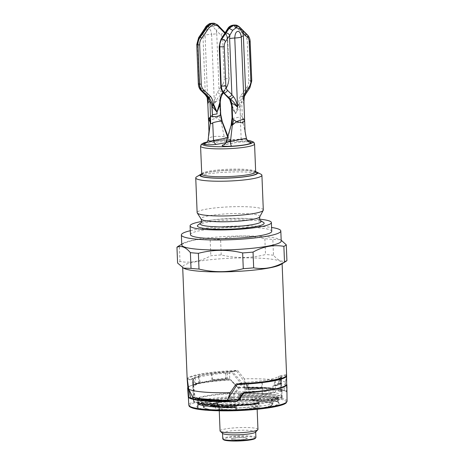 <?xml version="1.0" encoding="UTF-8"?>
<svg xmlns="http://www.w3.org/2000/svg" width="464" height="464" viewBox="0 0 464 464"><rect width="100%" height="100%" fill="white"/><g stroke="black" fill="none" stroke-linecap="round" stroke-linejoin="round"><path stroke-width="0.35" stroke-dasharray="2.32 1.74" d="M225.939 142.784L231.907 141.468C234.453 140.331 231.635 139.896 223.451 140.163L207.095 142.233M248.803 141.711L238.566 142.042L224.39 144.594M207.93 140.801L208.191 139.716C209.096 136.683 214.432 135.691 224.193 136.741C224.193 139.067 223.95 140.203 223.451 140.163L212.628 141.253L206.631 142.663M231.907 141.468C229.912 141.195 228.572 139.96 227.894 137.767L228.543 137.791C229.796 139.722 230.643 140.563 231.084 140.314L223.578 140.198M227.424 137.866L224.193 136.741L221.038 121.203L216.636 117.792L220.238 114.852C220.707 113.877 220.818 113.918 220.574 114.973M227.65 137.1L227.894 137.767M208.626 119.283C208.568 120.617 211.236 120.118 216.636 117.792L210.807 116.667L208.411 118.43M221.786 121.081C222.471 121.777 222.418 121.893 221.647 121.423L220.238 114.852L219.64 99.888L220.707 94.795C218.608 96.866 216.497 99.76 214.38 103.46C216.334 101.048 218.086 99.859 219.64 99.888L220.232 102.103M217.541 92.359L219.002 89.784A3.161 1.479 34 0 0 222.79 92.121L220.707 94.795L217.541 92.359C215.801 95.12 214.745 98.82 214.38 103.46L211.601 34.249A7.9 1.067 -2.3 0 0 216.746 33.71L216.294 30.496L213.051 26.692L210.018 25.561L208.73 25.804L205.888 28.026L203.168 32.938A3.161 1.479 34 0 1 202.861 31.372M220.98 94.813L221.647 94.929A419.027 238.345 -34.6 0 0 227.076 86.333C228.387 84.141 229.001 81.6 228.914 78.706L228.723 78.689A3.161 0.429 -2.3 0 0 224.263 78.886L222.685 39.62A6.322 4.275 94.9 0 0 220.963 35.113L216.294 30.496A3.161 2.024 134.7 0 1 219.895 28.043L216.398 24.691L213.341 23.206M224.796 33.193L225.394 33.82C226.647 35.223 227.343 37.172 227.476 39.666L229.054 78.926L227.47 85.544L223.091 92.475M220.261 101.72L221.647 94.929A1.264 0.615 -147.1 0 0 222.117 94.755M221.647 121.423L221.038 121.203L219.136 115.936M208.632 136.225L208.191 139.716M198.337 83.88A3.161 0.429 -2.3 0 1 199.178 83.555L197.6 44.289A6.322 4.275 94.9 0 1 198.94 39.208L203.168 32.938L202.977 36.267L205.227 92.342L206.497 94.412C207.454 97.376 207.907 100.798 207.855 104.673L207.855 104.603M206.497 94.412L206.758 96.402M199.178 83.555A6.322 4.275 94.9 0 0 200.9 88.061L205.227 92.342A3.161 2.024 -45.3 0 0 205.303 94.772M202.977 36.267A7.9 1.067 -2.3 0 0 205.076 35.461A7.111 0.963 177.7 0 1 206.967 34.742A7.111 0.963 177.7 0 1 211.601 34.249C211.068 30.427 209.972 28.646 208.307 28.919C206.492 29.29 205.413 31.471 205.076 35.461L207.849 104.557M211.683 23.281A3.161 2.227 -100.1 0 0 210.018 25.561M213.051 26.692L216.398 24.691L217.274 24.766L214.304 23.287M222.79 92.121L226.716 86.304A9.477 6.415 94.9 0 0 228.723 78.689L227.337 39.44C227.192 36.557 226.386 34.307 224.918 32.689A1.264 0.858 136.7 0 1 225.324 32.886A1.264 0.858 136.7 0 1 225.394 33.82M208.73 25.804A3.161 2.343 79 0 1 210.459 23.513M223.95 144.838L226.177 142.135M246.459 138.661C246.117 139.113 244.354 139.194 241.17 138.91C240.822 141.033 239.958 142.077 238.566 142.042L224.042 144.826M240.259 116.713L241.17 138.91C235.463 139.571 230.672 140.464 226.797 141.584L231.542 124.387L232.313 118.192C234.198 118.326 236.849 117.833 240.259 116.713L240.601 122.699C236.82 122.624 233.798 123.18 231.542 124.387L231.147 125.118M244.644 120.855L244.464 120.188L243.095 123.099L245.531 134.363M244.627 119.758L244.464 120.188L242.254 116.742C241.727 115.669 241.094 115.646 240.364 116.679L239.958 106.558L235.538 113.686L231.855 108.06L231.472 104.707M240.288 114.828L240.155 105.502C240.538 103.397 241.036 102.155 241.651 101.784C243.206 102.138 244.012 103.553 244.076 106.018C243.397 102.097 243.124 99.006 243.258 96.732L241.651 101.784L242.718 123.238L240.601 122.699M244.638 95.944L243.258 96.732L244.806 94.018A3.161 1.479 34 0 0 245.955 93.635M233.148 25.166A1.264 0.911 -100.5 0 0 232.626 26.274A247.55 33.518 177.7 0 0 231.443 26.494L227.969 29.07L221.044 39.921L219.455 46.539L221.032 85.805C221.171 88.282 221.867 90.231 223.12 91.646L229.175 97.916C230.463 99.464 231.408 101.9 232.006 105.235L235.538 113.686L238.409 104.04C238.728 100.624 239.511 97.863 240.764 95.758L246.918 87.22A1.264 0.545 -143.8 0 0 248.373 88.166A418.905 238.276 -34.6 0 0 242.249 96.703L242.991 96.703M251.749 80.852A3.161 0.429 -2.3 0 0 250.74 80.579A9.477 6.415 -85.1 0 1 248.727 88.195L248.373 88.166C249.893 85.997 250.618 83.462 250.548 80.568L248.837 80.632C248.884 83.131 248.246 85.324 246.918 87.22M239.592 27.022L238.653 26.605L241.906 29.934A3.161 2.024 134.7 0 1 242.846 30.346M248.837 80.632L247.26 41.366C247.109 38.883 246.303 36.929 244.841 35.496L236.356 27.509L232.626 26.274M247.515 34.962A3.161 2.024 -45.3 0 0 246.575 34.556L246.216 34.522A419.143 151.455 -154.2 0 1 237.777 26.529L234.697 25.039M236.356 27.509A1.264 0.795 -46 0 1 237.777 26.529L238.653 26.605L235.671 25.126M231.582 105.525L232.261 118.181C231.936 117.346 232.052 117.462 232.603 118.54M232.313 118.192L231.542 124.387M240.764 95.758A1.264 0.568 -144.9 0 0 242.249 96.703L239.076 104.238L240.155 105.502L239.958 106.558L238.177 104.91M238.409 104.04L239.076 104.238L235.538 113.686L232.064 106.384L232.186 116.336M243.252 118.013L243.095 123.099L242.718 123.238M232.006 105.235L231.739 105.601L232.064 106.384L232.29 106.001M244.841 35.496A1.264 0.766 132.9 0 1 246.216 34.522C247.892 36.157 248.808 38.419 248.971 41.302L250.74 80.579L248.971 41.302L247.26 41.366M201.683 173.855A28.907 3.915 177.7 0 1 248.35 170.514A28.907 3.915 177.7 0 1 255.67 171.686M196.637 176.796A33.112 4.483 177.7 0 1 251.297 172.382A33.112 4.483 177.7 0 1 260.93 174.209M263.308 209.977A33.112 4.483 -2.3 0 0 252.694 207.124A33.112 4.483 -2.3 0 0 216.891 207.727A33.112 4.483 -2.3 0 0 197.136 212.634M197.983 225.017A33.414 4.524 177.7 0 1 220.371 220.69A33.414 4.524 177.7 0 1 253.431 220.371A33.414 4.524 177.7 0 1 263.459 222.384M201.585 221.519A40.681 5.51 177.7 0 1 258.349 219.072A40.681 5.51 177.7 0 1 259.585 219.188M271.742 231.333A40.681 5.51 -2.3 0 0 258.697 227.83A40.681 5.51 -2.3 0 0 214.71 228.566A40.681 5.51 -2.3 0 0 190.443 234.598M190.292 230.724A49.764 6.74 177.7 0 1 264.863 226.687A49.764 6.74 177.7 0 1 271.585 227.459M281.219 240.978A49.764 6.74 -2.3 0 0 279.74 239.441A49.764 6.74 -2.3 0 0 265.269 236.698A49.764 6.74 -2.3 0 0 183.118 243.322A49.764 6.74 -2.3 0 0 181.772 244.975M178.019 246.43A55.135 7.465 177.7 0 1 179.359 245.74C189.486 240.114 199.764 238.2 210.192 240.01A55.135 7.465 177.7 0 1 220.586 239.163C235.196 235.318 249.951 235.19 264.857 238.78A55.135 7.465 177.7 0 1 269.033 239.088A55.135 7.465 177.7 0 1 272.844 239.465L280.291 239.72L281.19 240.224M286.92 260.571C282.588 262.508 278.11 260.722 273.476 255.223L272.844 239.465M264.857 238.78L265.489 254.533C250.885 258.378 236.124 258.506 221.218 254.916A55.135 7.465 -2.3 0 0 210.824 255.763C200.697 261.394 190.42 263.303 179.991 261.499A55.135 7.465 -2.3 0 0 177.584 263.03M273.476 255.223A55.135 7.465 -2.3 0 0 269.665 254.84A55.135 7.465 -2.3 0 0 265.489 254.533M280.732 264.532A49.747 6.734 177.7 0 0 282.083 262.885A49.747 6.734 177.7 0 0 266.133 258.605A49.747 6.734 -2.3 0 0 212.344 259.504A49.747 6.734 -2.3 0 0 182.665 266.875A49.747 6.734 -2.3 0 0 184.144 268.412M286.387 374.605L285.743 382.388L282.303 390.131L280.128 390.537L280.894 375.625L286.387 374.605A49.747 6.734 -2.3 0 1 286.59 375.167M280.128 390.537A44.074 5.968 -2.3 0 0 245.468 387.556L247.648 387.15L244.267 378.815A49.747 6.734 177.7 0 1 285.743 382.388M244.267 378.815L237.551 370.4A49.747 6.734 -2.3 0 0 187.178 379.163M179.991 261.499L179.359 245.74M210.192 240.01L210.824 255.763M221.218 254.916L220.586 239.163M187.381 379.732L192.873 378.705L194.973 396.946A44.074 5.968 -2.3 0 0 229.634 399.933L241.721 382.91A44.074 5.968 177.7 0 0 244.319 382.759L246.5 382.353A42.178 5.713 177.7 0 0 278.539 376.391L278.829 383.589L281.022 383.177L280.726 375.985L278.539 376.391M241.721 382.91L236.217 383.931M280.9 375.625A44.074 5.968 177.7 0 1 280.737 375.985M244.319 382.759L244.609 389.951L246.79 389.545L246.5 382.353M262.201 387.974L262.34 394.557L262.201 387.974A42.178 5.713 -2.3 0 1 246.79 389.545M262.09 388.304A44.074 5.968 177.7 0 1 244.609 389.951M192.867 378.705A44.074 5.968 177.7 0 1 193.03 378.346M193.331 385.538L193.041 378.346L195.228 377.94A42.178 5.713 177.7 0 1 227.267 371.977L229.454 371.571L229.738 378.769L227.557 379.175A42.178 5.713 -2.3 0 0 195.518 385.132L193.331 385.538M193.32 385.538A44.074 5.968 177.7 0 1 229.738 378.763M229.448 371.571A44.074 5.968 177.7 0 1 232.046 371.42L237.551 370.4M245.468 387.556C240.915 381.315 236.443 375.939 232.046 371.42M244.719 391.686A44.074 5.968 177.7 0 1 248.327 391.639L248.043 391.198A44.074 5.968 177.7 0 1 279.577 393.913L279.473 394.319M244.714 391.686L232.186 392.126L232.389 393.42L232.186 392.126M281.619 396.546L281.729 397.306A44.074 5.968 177.7 0 1 260.217 402.996A44.074 5.968 177.7 0 1 215.696 404.788A44.074 5.968 177.7 0 1 207.837 404.306A44.074 5.968 177.7 0 1 193.708 400.513A44.074 5.968 177.7 0 1 232.215 393.037M281.642 396.401A44.016 5.962 -2.3 0 0 281.671 396.314A44.016 5.962 -2.3 0 0 281.694 396.076A44.016 5.962 -2.3 0 0 280.836 394.974A44.016 5.962 -2.3 0 0 279.444 394.313M281.027 383.183A44.074 5.968 177.7 0 1 275.309 385.845L272.919 385.978L273.174 392.237L275.558 392.097L275.297 385.845M275.558 392.103A44.074 5.968 177.7 0 1 262.346 394.557M229.634 399.933L227.453 400.333L228.091 398.506M226.995 400.339A46.818 6.339 -2.3 0 0 227.453 400.333M194.973 396.946L192.792 397.352M195.228 377.94L195.518 385.132M227.557 379.175L227.267 371.977M282.303 390.131A46.818 6.339 -2.3 0 0 269.323 387.834A46.818 6.339 -2.3 0 0 247.648 387.15M281.671 396.389L280.418 397.555L281.729 397.306M241.019 397.329L240.735 398.588L240.172 395.833A0.632 0.621 168.4 0 0 240.184 395.931L240.886 399.104L240.103 394.052L240.775 393.826A40.124 5.435 177.7 0 1 265.008 394.301A40.124 5.435 177.7 0 1 277.408 396.975L259.486 400.705L272.443 400.038A35.073 4.75 -2.3 0 0 241.019 397.335L240.799 396.424M240.886 399.104A22.115 2.993 -2.3 0 0 216.294 403.674L198.824 404.231A0.632 0.621 -49.8 0 1 198.221 403.645A40.124 5.435 -2.3 0 0 234.854 406.795L235.532 406.679A0.632 0.632 -28.8 0 1 234.923 407.34L234.761 407.044A35.073 4.75 -2.3 0 1 203.331 404.341M198.749 401.743L198.145 401.754A40.124 5.435 177.7 0 0 210.546 404.428A40.124 5.435 177.7 0 0 217.697 404.863A40.124 5.435 177.7 0 0 234.778 404.904L234.917 407.34A39.539 5.353 177.7 0 1 210.975 406.864A39.539 5.353 177.7 0 1 198.824 404.231L198.749 401.743L216.294 403.674M234.778 404.904L235.457 404.898L235.532 406.679L235.039 405.791L234.761 407.044M235.039 405.791L234.894 405.275L235.457 404.898M234.894 405.275A22.115 2.993 -2.3 0 0 249.162 404.324A22.115 2.993 -2.3 0 0 259.486 400.705M240.775 393.826L240.851 395.717A40.124 5.435 -2.3 0 1 277.484 398.872L276.996 399.516A0.632 0.621 -49.8 0 1 276.927 399.527L272.356 400.055L276.927 399.527L276.88 398.988L277.489 398.878L277.408 396.975M240.833 396.418L240.851 395.717L240.172 395.833A0.632 0.632 0 0 0 240.184 395.931A0.632 0.621 168.4 0 0 240.833 396.418A39.539 5.353 177.7 0 1 264.782 396.894A39.539 5.353 177.7 0 1 276.927 399.527A0.632 0.632 0 0 0 277.489 398.883M212.454 403.848L198.221 403.645L198.145 401.754M251.946 402.555A20.538 2.778 -2.3 0 0 229.738 402.926A20.538 2.778 -2.3 0 0 217.488 405.971A20.538 2.778 -2.3 0 0 217.506 406.075A20.538 2.778 -2.3 0 0 224.071 407.74A20.538 2.778 -2.3 0 0 245.932 407.404A20.538 2.778 -2.3 0 0 258.518 404.428A20.538 2.778 -2.3 0 0 258.529 404.324A20.538 2.778 -2.3 0 0 251.946 402.555M252.283 400.142A21.17 2.865 -2.3 0 0 229.036 400.56A21.17 2.865 -2.3 0 0 216.781 403.767A21.17 2.865 -2.3 0 0 223.549 405.484A21.17 2.865 -2.3 0 0 246.082 405.142A21.17 2.865 -2.3 0 0 259.057 402.073A21.17 2.865 -2.3 0 0 252.283 400.142M239.291 397.897L239.72 399.15L240.306 399.307A40.757 5.522 177.7 0 1 277.89 402.224A40.757 5.522 177.7 0 1 278.359 402.578L277.408 401.621C275.802 400.687 274.328 400.867 272.983 402.166L272.072 403.593A34.44 4.663 -2.3 0 0 261.4 401.267A34.44 4.663 -2.3 0 0 240.387 400.867L239.981 400.681L239.256 398.332L239.146 395.577L239.668 398.924L239.389 397.979L240.271 398.066A34.44 4.663 177.7 0 1 271.962 400.792L259.846 401.58A22.115 2.993 177.7 0 1 254.133 404.214A22.115 2.993 177.7 0 1 249.185 404.95A22.115 2.993 177.7 0 1 236.889 405.849L236.164 406.708L236.437 407.653L235.555 407.566A34.44 4.663 177.7 0 1 203.87 404.834L215.986 404.051A22.115 2.993 177.7 0 1 221.693 401.418A22.115 2.993 177.7 0 1 238.943 399.782L239.685 399.017L239.14 395.479A0.945 0.905 171.2 0 0 238.16 394.713L238.943 399.782M277.147 398.06L278.533 397.66L277.298 398.86L277.147 398.06L259.898 401.557L278.945 397.393A41.557 5.626 177.7 0 0 240.143 394.052L240.132 395.09L239.146 395.577A0.945 0.905 171.2 0 0 239.14 395.479L239.256 398.361M236.437 407.653L236.489 408.952C236.495 407.902 236.547 407.989 236.646 409.202L236.536 406.447L236.942 405.623L236.408 406L237.446 405.455A0.945 0.945 55.1 0 0 236.536 406.447L235.526 406.296L235.695 410.518A40.757 5.522 177.7 0 1 210.325 410.054A40.757 5.522 177.7 0 1 197.635 407.241L198.493 405.913C200.025 404.846 201.509 404.892 202.948 406.07L203.551 407.003A34.533 4.675 -2.3 0 0 203.824 407.404L203.98 407.636A34.44 4.663 -2.3 0 0 235.666 410.367L236.489 408.952C236.495 407.902 236.547 407.989 236.646 409.202L236.263 410.275L235.695 410.518M253.35 399.945A4.739 0.644 -2.3 0 0 258.477 399.858A4.739 0.644 -2.3 0 0 261.307 399.156A4.739 0.644 -2.3 0 0 259.788 398.744A4.739 0.644 -2.3 0 0 254.661 398.831A4.739 0.644 -2.3 0 0 251.836 399.533A4.739 0.644 -2.3 0 0 253.35 399.945M234.192 406.568L232.023 406.69L234.192 406.568L234.216 407.195L232.725 407.311L232.696 406.684M227.116 406.858L230.231 407.032L231.722 406.365L227.244 406.8L227.14 407.485L227.244 406.8M223.689 406.574L222.598 406.835L225.266 406.986L227.528 406.331L223.793 406.377L223.491 407.206L223.462 406.58M217.767 406.603L220.69 406.806L219.774 406.655L221.96 406.07L217.767 406.603L217.79 407.23L220.713 407.433L220.69 406.806M218.005 406.035L218.956 406.133L218.005 406.035L218.034 406.661L217.668 406.725L217.639 406.099M218.341 405.722L214.548 405.814L216.062 406.041L215.006 406.186L212.773 405.994L214.867 406.302L218.341 405.722L218.712 406.4L214.89 406.928L212.796 406.621L215.029 406.812L216.085 406.661L214.577 406.441L218.364 406.348M214.014 405.53L213.278 405.356L214.53 405.002L210.853 405.461L211.92 405.843L216.178 405.391L214.014 405.53L214.037 406.157L216.201 406.017L211.944 406.47L210.784 406.157L211.085 405.391M212.036 404.799L210.465 404.956L212.384 404.794L212.036 404.799L212.065 405.42L212.413 405.42L212.013 405.722L211.99 405.095M205.216 396.517A44.393 6.009 177.7 0 1 253.837 393.083A44.393 6.009 177.7 0 1 282.129 397.538A44.393 6.009 177.7 0 1 270.332 402.126A44.393 6.009 177.7 0 1 260.403 403.605A44.393 6.009 177.7 0 1 215.563 405.403A44.393 6.009 177.7 0 1 193.418 401.105A44.393 6.009 177.7 0 1 205.216 396.517M238.16 394.713L240.143 394.052M197.629 407.218L197.461 403.007L197.739 406.957A40.577 5.493 177.7 0 1 197.56 405.896A40.577 5.493 177.7 0 1 239.72 399.15M210.03 410.217A41.203 5.58 177.7 0 1 207.785 402.416A41.203 5.58 -2.3 0 1 265.965 399.817A41.203 5.58 -2.3 0 1 268.221 407.618A41.203 5.58 177.7 0 1 210.03 410.217M278.296 402.543L278.383 402.653A40.577 5.493 177.7 0 0 278.238 402.468L278.197 398.385L278.359 402.578L277.994 402.131L278.383 402.653A40.577 5.493 177.7 0 1 267.745 407.276A40.577 5.493 177.7 0 1 236.263 410.275M262.984 408.018A33.994 4.605 -2.3 0 0 261.104 401.58A33.994 4.605 -2.3 0 0 213.104 403.726A33.994 4.605 177.7 0 0 214.977 410.164A33.994 4.605 177.7 0 0 262.984 408.018A315.955 228.607 79.5 0 1 254.713 408.314A22.684 3.074 -2.3 0 1 222.679 409.747A22.684 3.074 -2.3 0 1 221.438 405.449A22.684 3.074 177.7 0 1 253.472 404.016A22.684 3.074 177.7 0 1 254.713 408.314M202.896 404.765L202.948 406.07L203.824 407.404M235.927 405.466L235.439 405.484A41.557 5.626 177.7 0 1 217.001 405.461C205.39 404.869 198.789 403.842 197.188 402.392L197.461 403.007L198.383 403.158L198.493 405.913M215.986 404.051L198.459 402.097L198.383 403.158L209.954 404.451M198.459 402.097L196.637 402.143L197.467 403.025A40.757 5.522 -2.3 0 0 235.526 406.296L235.439 405.484L237.011 405.443M241.483 383.722L241.674 384.523L229.813 401.227L229.709 400.687L229.813 401.227A44.393 6.009 177.7 0 1 194.665 398.199L192.606 380.3L191.62 379.43L187.433 380.207M192.606 380.3A44.393 6.009 177.7 0 1 193.302 379.378L193.529 385.01L194.509 384.905L195.054 384.273L194.515 384.905A43.39 5.875 -2.3 0 1 199.729 382.783A0.632 0.539 -105.2 0 0 200.204 382.179L198.795 376.965A0.945 0.806 -105.2 0 0 197.977 376.24A45.118 6.107 -2.3 0 0 192.548 378.45M198.644 377.209A44.393 6.009 177.7 0 1 211.683 374.779L211.909 380.41A44.393 6.009 -2.3 0 1 225.904 378.984L226.275 378.467L225.452 372.331A45.118 6.107 -2.3 0 0 211.23 373.775L211.103 373.758A45.339 6.136 -2.3 0 0 197.786 376.234A0.945 0.806 74.8 0 1 198.644 377.209L198.87 382.835A44.393 6.009 -2.3 0 0 193.529 385.01M280.72 377.325C279.978 377.94 278.284 378.618 275.628 379.361A0.945 0.806 74.8 0 0 275.077 379.999L274.085 385.12A0.632 0.539 74.8 0 0 274.607 385.764L275.477 385.886L275.251 380.254A44.393 6.009 177.7 0 1 262.212 382.678L262.438 388.31A44.393 6.009 -2.3 0 1 248.443 389.731L248.217 384.105A44.393 6.009 177.7 0 1 241.674 384.523M248.356 383.287L248.217 384.105M248.443 389.731L248.014 388.832L248.275 383.281M248.275 383.276L248.362 383.252A45.118 6.107 -2.3 0 0 262.583 381.802L248.333 383.247M262.589 381.808L262.09 382.417L261.516 387.295A0.632 0.354 -97.6 0 0 261.51 387.457L262.438 388.31M262.212 382.678A0.945 0.528 82.4 0 1 262.595 381.831M262.711 381.826A45.339 6.136 -2.3 0 0 276.034 379.349A0.945 0.806 -105.2 0 0 275.251 380.254M276.034 379.349L275.842 379.337A45.118 6.107 -2.3 0 0 281.265 377.133L280.737 377.313M187.247 379.482A49.741 6.734 177.7 0 1 236.617 371.061L232.336 371.861L232.22 372.934L245.386 388.768A44.393 6.009 177.7 0 1 280.534 391.79L281.486 377.128A45.339 6.136 -2.3 0 0 281.863 376.78A45.339 6.136 -2.3 0 0 282.199 376.153L286.479 375.353A49.741 6.734 177.7 0 1 286.549 375.498M282.199 376.153L280.395 377.841L279.253 382.864A0.632 0.615 -128.2 0 0 279.235 383.026L279.821 383.641L280.819 383.711A44.393 6.009 -2.3 0 1 275.477 385.886M280.592 378.085A0.945 0.922 51.8 0 1 280.935 377.325L281.283 377.157A44.393 6.009 177.7 0 1 280.592 378.085L280.819 383.711M225.904 378.984L225.678 373.358A44.393 6.009 177.7 0 1 232.22 372.934M232.336 371.861A45.339 6.136 -2.3 0 0 227.824 372.128A45.339 6.136 -2.3 0 0 225.4 372.302L225.678 373.358M211.23 373.781L211.781 374.552L212.761 379.674A0.632 0.354 82.4 0 1 212.779 379.842L212.477 380.416L211.909 380.41M226.159 379.018L212.477 380.416A43.39 5.875 -2.3 0 1 226.154 379.018M211.683 374.779A0.945 0.528 -97.6 0 0 211.224 373.798M198.87 382.835L199.729 382.783M191.62 379.43A45.339 6.136 -2.3 0 1 191.957 378.804A45.339 6.136 -2.3 0 1 192.334 378.45L193.476 379.129L195.025 384.111A0.632 0.615 51.8 0 1 195.054 384.273M193.302 379.378A0.945 0.922 -128.2 0 0 192.548 378.473M194.665 398.199L193.685 397.677M195.965 398.286L194.022 397.613A45.025 6.096 -2.3 0 0 195.414 398.158M188.738 389.197L188.506 387.962M226.432 401.296L229.709 400.687A45.025 6.096 -2.3 0 1 226.774 400.716L229.773 400.681M188.129 391.97L187.752 387.997M237.411 387.527L238.629 387.666L237.411 387.527L230.335 379.72L231.049 379.993L237.8 387.382L238.629 387.666A49.155 6.658 -2.3 0 1 248.716 387.44L236.617 371.061M237.8 387.382L230.48 379.72M230.335 379.72A49.445 6.693 -2.3 0 0 201.011 382.951A49.445 6.693 -2.3 0 0 187.932 387.602A0.313 0.313 24.5 0 0 187.804 387.643M230.666 380.138L230.324 379.714C214.594 380.683 202.594 382.261 194.329 384.441C186.348 387.057 188.245 387.498 187.665 387.782M286.984 388.049L286.868 391.784L286.764 392.086L286.445 391.784L286.595 384.772M286.45 391.784A49.155 6.658 -2.3 0 0 284.403 390.514L281.126 391.123A45.025 6.096 -2.3 0 0 268.076 388.681A45.025 6.096 -2.3 0 0 245.444 388.049L245.386 388.768M286.479 375.353L284.397 390.514A49.143 6.653 177.7 0 0 275.465 388.641A49.143 6.653 177.7 0 0 270.959 388.171L270.872 388.159M238.444 387.66L238.629 387.666C262.885 386.756 284.618 388.519 286.7 391.906L286.891 384.981M238.676 387.95A49.457 6.699 177.7 0 1 286.764 392.086L286.526 391.575M248.721 387.44L245.444 388.049M280.534 391.79L281.126 391.123M280.935 377.325A0.945 0.922 51.8 0 1 281.271 377.157M189.724 406.296A48.36 6.548 177.7 0 1 202.495 400.948A48.36 6.548 177.7 0 1 270.779 397.897A48.36 6.548 177.7 0 1 273.429 407.056M257.955 429.426A18.96 2.569 -2.3 0 0 251.877 427.791A18.96 2.569 -2.3 0 0 231.379 428.133A18.96 2.569 -2.3 0 0 220.069 430.946M222.703 433.498A16.588 2.245 177.7 0 1 222.534 433.196A16.588 2.245 177.7 0 1 232.429 430.737A16.588 2.245 177.7 0 1 250.363 430.435A16.588 2.245 177.7 0 1 255.681 431.862A16.588 2.245 177.7 0 1 255.536 432.175M255.908 437.494A16.588 2.245 -2.3 0 0 250.589 436.067A16.588 2.245 -2.3 0 0 232.655 436.369A16.588 2.245 -2.3 0 0 222.761 438.828M255.165 438.445A15.956 2.163 -2.3 0 0 250.189 436.775A15.956 2.163 -2.3 0 0 231.948 437.163A15.956 2.163 -2.3 0 0 223.578 439.715M245.154 439.286A7.9 1.067 177.7 0 1 236.501 439.895A7.9 1.067 177.7 0 1 231.466 439.101A7.9 1.067 177.7 0 1 233.566 438.289A7.9 1.067 177.7 0 1 242.22 437.674A7.9 1.067 177.7 0 1 247.254 438.468A7.9 1.067 177.7 0 1 245.154 439.286M233.56 438.132A7.9 1.067 -2.3 0 0 231.461 438.944A7.9 1.067 -2.3 0 0 236.495 439.739A7.9 1.067 -2.3 0 0 245.143 439.13A7.9 1.067 -2.3 0 0 247.242 438.312A7.9 1.067 -2.3 0 0 242.214 437.517A7.9 1.067 -2.3 0 0 233.56 438.132M259.811 399.371A4.739 0.644 177.7 0 1 261.331 399.782A4.739 0.644 177.7 0 1 258.5 400.484A4.739 0.644 177.7 0 1 253.379 400.571A4.739 0.644 177.7 0 1 251.859 400.159A4.739 0.644 177.7 0 1 254.684 399.458A4.739 0.644 177.7 0 1 259.811 399.371M232.023 406.69L232.046 407.317L234.216 407.195M234.088 407.154L234.059 406.528M233.902 406.771L233.931 407.392L232.725 407.311M233.653 406.812L233.931 407.392M232.046 407.317L233.676 407.438M227.267 406.963L227.14 407.485M227.14 407.525L227.116 406.905M227.43 406.76L227.267 407.427M227.841 406.702L227.865 407.328L227.459 407.386M228.311 406.667L228.334 407.288L231.751 406.992L230.254 407.659L228.01 407.647L227.981 407.021M227.865 407.328L228.334 407.288M228.81 406.655L228.833 407.276M230.492 406.661L230.521 407.288M231.165 406.365L231.188 406.992M231.722 406.365L231.751 406.992M230.231 407.032L230.254 407.659M227.546 407.003L227.569 407.63L228.01 407.647M230.33 407.375L227.702 407.531L229.854 407.589L230.33 407.375L230.306 406.748L227.772 406.818L228.526 406.737L228.549 407.363M228.526 406.737L230.306 406.748M228.213 406.748L228.236 407.375M229.854 407.589L229.825 406.963M228.073 407.578L228.05 406.951M227.824 407.56L227.801 406.934M227.702 407.531L227.673 406.905M227.702 407.491L227.679 406.864M227.795 407.444L227.772 406.818M227.986 407.404L227.963 406.777M223.561 406.557L223.712 407.201M223.491 406.487L223.52 407.114L223.793 406.377M223.549 406.447L223.578 407.073M224.025 406.336L223.816 407.003M224.477 406.29L224.501 406.916L227.551 406.957L225.289 407.612L223.213 407.543L223.184 406.916M224.048 406.963L224.501 406.916M224.965 406.261L224.994 406.887M225.446 406.261L225.475 406.887M227.528 406.331L227.551 406.957M225.266 406.986L225.289 407.612M222.801 406.887L222.824 407.514L223.213 407.543M222.529 406.766L222.558 407.392M222.784 406.667L222.616 407.351M223.01 406.626L222.807 407.293M223.039 407.253L223.491 407.206M223.416 407.456L225.736 407.317L223.201 407.433L223.097 406.771L224.06 406.632L225.707 406.69L225.034 406.887L225.063 407.508M224.292 407.032L226.745 407.027L224.292 407.032L224.263 406.406L224.147 407.073M225.034 406.887L223.387 406.829M225.707 406.69L225.736 407.317M223.201 407.433L223.178 406.806M223.126 407.398L223.097 406.771M223.184 407.351L223.155 406.725M223.277 407.322L223.254 406.702M223.509 407.288L223.486 406.661M223.781 407.264L223.752 406.638M224.089 407.259L224.06 406.632M224.263 406.406L226.722 406.4L225.997 406.609L224.118 406.447M224.06 406.493L224.089 407.119M224.518 406.992L224.495 406.371M224.791 406.974L224.767 406.348M225.098 406.969L225.075 406.342M226.745 407.027L226.722 406.4M226.02 407.23L225.997 406.609M224.379 407.177L224.35 406.551M224.164 407.154L224.141 406.528M218.08 406.539L217.79 407.23M219.31 406.626L219.339 407.247L218.109 407.166M221.96 406.07L221.989 406.696L219.339 407.247M222.424 406.104L222.447 406.731L221.989 406.696M219.774 406.655L219.797 407.282L222.447 406.731M221.003 406.742L221.032 407.369L219.797 407.282M220.713 407.433L221.032 407.369M218.956 406.133L218.979 406.76L218.034 406.661M218.59 406.197L218.614 406.824L218.979 406.76M217.668 406.725L218.614 406.824M216.578 406.597L216.549 405.971M218.689 405.774L218.712 406.4M214.867 406.302L214.89 406.928M212.773 405.994L212.796 406.621M213.26 405.93L213.283 406.557M215.006 406.186L215.029 406.812M216.062 406.041L216.085 406.661M214.548 405.814L214.577 406.441M215.035 405.751L215.064 406.377M213.278 405.356L213.307 405.983L214.037 406.157M215.917 405.333L215.94 405.954M216.178 405.391L216.201 406.017M211.92 405.843L211.944 406.47M210.882 405.594L210.905 406.22M210.755 405.53L210.784 406.157M210.853 405.461L210.882 406.087M211.317 405.356L211.114 406.017M211.677 405.316L211.706 405.942L212.512 405.919L212.483 405.292M211.34 405.983L211.706 405.942M211.996 405.298L212.019 405.925M212.843 405.316L212.866 405.936L212.512 405.919M214.53 405.002L214.559 405.623L212.866 405.936M214.838 405.072L214.861 405.698L214.559 405.623M213.307 405.983L214.861 405.698M213.498 406.215L211.277 406.122L213.498 406.215L213.469 405.588L211.346 405.455L212.431 405.374L212.454 405.994M213.469 405.588L212.651 405.391L212.674 406.017M212.141 406.36L212.112 405.733M211.317 406.162L211.294 405.536M211.277 406.122L211.253 405.495M211.369 406.081L211.346 405.455M211.601 406.041L211.572 405.414M211.874 406.012L211.845 405.385M212.187 405.994L212.164 405.368M211.781 405.014L211.804 405.64L212.065 405.42M212.384 404.794L212.413 405.42M210.465 404.956L210.488 405.582L212.013 405.722M210.691 404.91L210.488 405.582M211.804 405.64L210.72 405.53M262.45 394.226A42.178 5.713 -2.3 0 0 273.174 392.237M272.919 385.978A42.178 5.713 -2.3 0 0 278.829 383.589M235.532 406.684A0.632 0.632 0 0 1 234.917 407.34L234.958 407.334M255.67 171.825A27.016 3.66 -2.3 0 0 247.016 169.499A27.016 3.66 -2.3 0 0 246.807 169.482A27.016 3.66 -2.3 0 0 217.674 170.004A27.016 3.66 -2.3 0 0 201.689 173.994M200.57 146.154A27.016 3.66 177.7 0 1 216.682 142.152A27.016 3.66 177.7 0 1 245.897 141.659A27.016 3.66 177.7 0 1 246.152 141.682A27.016 3.66 177.7 0 1 254.556 143.985M247.208 140.314A25.12 3.399 177.7 0 0 244.772 140.047A25.12 3.399 -2.3 0 0 244.534 140.024A25.12 3.399 177.7 0 0 207.309 141.967M216.746 33.71L219.002 89.784L222.923 83.961A3.161 1.479 -146 0 0 226.716 86.304L227.076 86.333A1.264 0.638 31.7 0 0 227.557 86.142L223.381 92.788M227.47 85.544A1.264 0.638 31.7 0 1 227.557 86.142L229.32 78.81L228.914 78.706L227.476 39.666M200.993 90.503A3.161 2.024 134.7 0 1 200.9 88.061M222.685 39.62A3.161 0.429 177.7 0 1 227.145 39.423A9.477 6.415 94.9 0 0 224.559 32.66L224.918 32.689A419.009 151.409 -154.2 0 0 217.274 24.766A1.264 0.829 135.4 0 1 217.662 24.94M220.963 35.113A3.161 2.024 -45.3 0 1 224.559 32.66L219.895 28.043M222.923 83.961A6.322 4.275 94.9 0 0 224.263 78.886M229.054 78.926L227.743 39.544C227.615 36.772 226.809 34.551 225.324 32.886L225.127 32.677M196.759 44.614A3.161 0.429 177.7 0 1 197.6 44.289M198.94 39.208A3.161 1.479 34 0 1 198.638 37.642M205.888 28.026L205.796 26.837M249.876 87.824A3.161 1.479 -146 0 1 248.727 88.195L244.806 94.018M241.906 29.934L246.575 34.556A9.477 6.415 -85.1 0 1 249.162 41.313A3.161 0.429 177.7 0 1 250.171 41.586M227.969 29.07A1.264 0.609 33.2 0 1 227.859 28.455M220.951 39.324A1.264 0.638 -148.3 0 0 221.044 39.921M223.12 91.646A1.264 0.858 -43.3 0 0 223.178 92.574M229.222 98.867A1.264 0.835 135.6 0 1 229.175 97.916M231.443 26.494A1.264 0.916 79.4 0 1 232.128 25.329M255.687 171.953A28.281 3.828 -2.3 0 0 247.921 170.59A28.281 3.828 177.7 0 0 247.706 170.572A28.281 3.828 -2.3 0 0 201.683 174.122M259.794 216.775A29.418 3.985 -2.3 0 0 250.444 213.927A29.418 3.985 -2.3 0 0 217.575 214.565A29.418 3.985 -2.3 0 0 201.185 219.13M200.726 222.987A30.531 4.135 177.7 0 1 221.189 219.037A30.531 4.135 177.7 0 1 251.395 218.741A30.531 4.135 177.7 0 1 260.559 220.586M232.389 393.42A42.746 5.788 -2.3 0 1 266.765 393.559A42.746 5.788 177.7 0 1 280.418 397.555M263.326 400.531L276.88 398.988L276.811 397.207M252.236 399.516A21.17 2.865 177.7 0 1 253.431 403.523A21.17 2.865 177.7 0 1 223.544 404.863A21.17 2.865 177.7 0 1 222.349 400.855A21.17 2.865 177.7 0 1 252.236 399.516M240.103 394.052L240.172 395.833M251.842 400.223A20.538 2.778 177.7 0 1 258.436 401.992A20.538 2.778 177.7 0 1 246.187 405.037A20.538 2.778 177.7 0 1 223.984 405.408A20.538 2.778 177.7 0 1 217.396 403.639A20.538 2.778 177.7 0 1 229.639 400.594A20.538 2.778 177.7 0 1 251.842 400.223M240.306 399.307L240.132 395.09A40.757 5.522 -2.3 0 1 278.191 398.361L278.945 397.393M265.872 401.18L277.298 398.86L277.408 401.621M272.983 402.166L272.931 400.867M272.072 403.593L271.962 400.792M236.06 410.182A34.533 4.675 -2.3 0 0 272.501 404.237A34.533 4.675 -2.3 0 0 272.211 403.454M239.981 400.681A34.533 4.675 -2.3 0 0 212.692 403.251A34.533 4.675 -2.3 0 0 203.551 407.003C202.316 413.378 274.23 410.489 272.501 404.237L273.081 403.216C273.702 403.251 268.32 405.043 265.576 405.403L257.155 406.684L236.524 408.221M235.666 410.367L235.555 407.566M203.98 407.636L203.87 404.834M215.563 405.403L217.001 405.461A41.557 5.626 177.7 0 1 196.637 402.143M236.164 406.708L236.536 406.447L236.652 409.236M248.159 383.832A44.202 5.986 -2.3 0 0 262.09 382.417M261.516 387.295A42.833 5.8 177.7 0 1 248.014 388.67M248.188 389.528A43.39 5.875 -2.3 0 0 261.864 388.13M275.077 379.999A44.202 5.986 -2.3 0 0 280.395 377.841M279.253 382.864A42.833 5.8 177.7 0 1 274.096 384.958M274.607 385.764A43.39 5.875 -2.3 0 0 279.827 383.641M225.713 373.131A44.202 5.986 -2.3 0 0 211.781 374.552M212.761 379.674A42.833 5.8 177.7 0 1 226.264 378.299M198.795 376.965A44.202 5.986 -2.3 0 0 193.476 379.129M195.025 384.111A42.833 5.8 177.7 0 1 200.175 382.017M187.642 387.939A49.752 6.74 177.7 0 1 200.779 383.264A49.752 6.74 177.7 0 1 230.301 380.004M287.048 401.169A49.161 6.658 -2.3 0 0 255.832 396.198A49.161 6.658 -2.3 0 0 201.875 400.003A49.161 6.658 -2.3 0 0 188.807 405.113M248.716 387.446A49.143 6.653 177.7 0 1 270.877 388.159M240.387 400.867L240.271 398.066M239.389 397.979L239.441 399.278M224.57 409.393A19.906 2.697 -2.3 0 0 252.677 408.14A19.906 2.697 -2.3 0 0 251.587 404.37A19.906 2.697 -2.3 0 0 223.48 405.623A19.906 2.697 -2.3 0 0 224.57 409.393M250.983 405.426A18.96 2.569 177.7 0 1 257.056 407.061A18.96 2.569 177.7 0 1 245.746 409.869A18.96 2.569 177.7 0 1 225.249 410.211A18.96 2.569 177.7 0 1 219.17 408.581A18.96 2.569 177.7 0 1 230.48 405.768A18.96 2.569 177.7 0 1 250.983 405.426M247.173 140.261L235.526 139.635L227.296 139.78L218.782 140.325L207.35 141.909M227.917 136.178L228.543 137.791M248.553 141.775L239.035 142.042M245.276 133.174L245.468 134.073M255.803 172.202C255.838 172.521 257.184 171.645 247.764 170.601C236.646 169.557 216.444 170.549 207.014 172.596C200.779 174.035 201.915 174.377 201.585 174.383M279.74 239.441L280.291 239.72M182.7 267.635L182.665 266.875M282.083 262.885L282.112 263.691M183.118 243.322L181.737 244.163M192.92 380.857L193.708 400.513M281.004 377.319L281.752 396.076M234.917 407.34C215.139 407.792 202.983 406.708 198.435 404.086A0.632 0.632 0 0 1 198.215 403.628L198.14 401.749M249.162 404.324L260.217 402.996M217.697 404.863L215.696 404.788M277.414 396.998L277.489 398.878M258.529 404.324L258.454 401.894C258.106 401.772 259.881 402.155 253.095 403.57C245.647 404.979 231.548 405.594 223.602 404.857C218.428 404.086 216.346 403.651 217.367 403.547L217.488 405.971M217.506 406.075L216.781 403.767M258.518 404.428L259.057 402.073M239.302 397.897C229.332 398.257 220.51 399.028 212.831 400.212L204.85 401.824C200.854 402.81 198.424 404.167 197.56 405.896C197.113 400.339 271.904 396.291 277.89 402.224M235.938 405.466L237.04 405.443M249.185 404.95L260.403 403.605M192.659 382.278L193.418 401.105M275.819 379.372L262.624 381.82M282.129 397.538L281.375 378.717M194.822 384.778C195.593 384.151 197.258 383.484 199.822 382.771M286.665 387.446L286.653 384.563M257.149 409.265L257.143 406.748L251.007 408.407C242.127 409.642 233.351 409.967 224.686 409.387L219.06 408.274L219.263 410.785M261.331 399.782L261.307 399.156M251.859 400.159L251.836 399.533"/><path stroke-width="0.7" d="M207.095 142.233L203.696 143.834C202.559 144.814 211.178 145.145 216.41 144.35L225.939 142.784M224.39 144.594L223.068 144.925C220.516 146.061 223.335 146.496 231.519 146.23C243.356 145.458 249.939 144.229 251.273 142.552L248.803 141.711M203.696 143.834L207.147 142.175M206.753 142.599L207.93 140.801M216.41 144.35C214.994 143.968 214.032 142.668 213.521 140.441C210.389 141.404 208.614 141.166 208.191 139.716L208.968 131.306L208.487 119.689L209.687 117.694L210.267 123.204L208.725 135.488M220.238 114.852C220.707 113.877 220.818 113.918 220.574 114.973L221.786 121.081C219.489 121.127 216.468 121.69 212.727 122.769L213.521 140.441L227.894 137.767M221.647 121.423C222.418 121.893 222.471 121.777 221.786 121.081L227.65 137.1M220.522 115.014C218.695 116.273 216.044 116.766 212.576 116.493M209.687 117.694L210.592 116.644C211.126 115.664 211.752 115.606 212.471 116.481L211.787 105.357L212.065 106.36L216.995 112.085L220.168 104.852L220.261 101.72M213.701 104.4L213.405 103.629L211.787 105.357C211.248 103.373 210.65 102.15 209.989 101.68L208.266 97.173L209.009 97.278L216.995 112.085L217.077 113.935A21.327 2.888 -2.3 0 1 212.396 114.631L212.065 106.36L213.701 104.4L216.995 112.085L219.837 103.53L220.098 102.602L219.803 102.44C220.122 98.954 220.858 96.187 222.012 94.146L223.091 92.475M208.411 118.43L210.662 123.465L209.989 101.68C208.458 101.726 207.744 102.724 207.855 104.673L208.487 119.7M220.232 101.894L220.574 114.973L221.786 121.081M212.727 122.769C212.036 123.708 211.346 123.94 210.662 123.465M220.504 113.123L220.168 104.852L219.582 103.31L216.995 112.085M219.803 102.44L219.582 103.31M225.324 32.886L217.662 24.94A1.264 0.829 135.4 0 1 217.709 25.903L224.796 33.193M217.709 25.903L214.084 24.673A247.55 33.518 177.7 0 1 212.901 24.894L209.322 27.463A1.264 0.574 -145.2 0 0 207.826 26.523L206.95 26.448L210.952 23.478L211.926 23.565L207.826 26.523A419.143 238.409 145.4 0 1 200.141 37.3C198.615 39.475 197.89 42.004 197.966 44.904L199.346 84.152L201.248 84.1C201.399 86.582 202.205 88.543 203.667 89.97A1.264 0.766 132.9 0 1 202.292 90.944C200.622 89.308 199.7 87.046 199.543 84.17L197.966 44.904L199.671 44.834C199.624 42.334 200.262 40.142 201.591 38.245L209.322 27.463M213.341 23.206L212.129 23.264A3.161 2.227 -100.1 0 0 211.7 23.281L210.476 23.507C209.943 22.84 205.094 26.889 205.807 26.819L202.867 31.366A3.161 1.479 34 0 1 204.009 30.995L199.781 37.271A9.477 6.415 94.9 0 0 197.774 44.886A3.161 0.429 177.7 0 1 196.759 44.614L198.337 83.88A3.161 0.429 -2.3 0 0 199.346 84.152A9.477 6.415 94.9 0 0 201.933 90.909L202.292 90.944A418.905 151.374 25.8 0 1 209.009 97.278A1.264 0.789 -46.2 0 0 210.418 96.303L203.667 89.97M210.418 96.303C211.828 97.945 212.819 100.392 213.405 103.629M207.849 104.557L207.855 104.673C208.243 101.314 208.29 98.809 208 97.156L208.266 97.173M206.776 96.425L208 97.156L206.265 95.195A3.161 2.024 -45.3 0 1 205.326 94.789L207.199 97.51L207.855 104.603M217.657 24.94L214.304 23.287L212.129 23.264A33.246 4.512 177.7 0 0 210.952 23.478A3.161 2.343 79 0 0 210.476 23.507M204.009 30.995L206.95 26.448L205.807 26.819M223.068 144.925L223.95 144.838M224.042 144.826L223.857 144.878C224.025 144.443 224.657 145.429 226.177 142.135L230.457 141.636C230.672 144.165 231.026 145.702 231.519 146.23M251.273 142.552C248.745 142.402 247.138 141.102 246.459 138.661L246.517 138.742C248.031 141.352 248.93 142.402 249.22 141.88L248.553 141.775M244.064 105.705L244.644 121.017L242.04 122.78L236.454 121.678L232.331 125.1L233.798 119.77L232.603 118.54L231.733 125.28L232.331 125.1L230.457 141.636C240.079 139.322 245.415 138.33 246.459 138.661L245.073 131.561L244.644 120.855M244.464 120.188C244.772 118.819 242.098 119.318 236.454 121.678L233.798 119.77M242.863 30.363A3.161 2.024 134.7 0 1 242.945 32.787L243.397 36.001A7.9 1.067 -2.3 0 0 241.297 36.807C240.648 32.967 239.412 31.175 237.585 31.442C235.932 31.83 234.993 34.023 234.772 38.019L237.551 107.23C236.808 102.585 235.468 99.087 233.525 96.738L230.55 99.099C232.76 100.845 235.091 103.553 237.551 107.23C235.428 104.997 233.578 103.779 232.006 103.576L231.582 105.525L229.616 99.052A419.021 151.415 25.8 0 1 223.59 92.777C222.128 91.159 221.316 88.908 221.171 86.031L219.785 46.777L219.188 46.655L220.765 85.921L221.171 86.031L219.594 46.765C219.507 43.865 220.122 41.325 221.438 39.133A419.009 238.334 145.4 0 1 228.329 28.287L232.319 25.317L233.293 25.404C234.465 25.624 235.236 26.529 235.613 28.118L236.895 27.875L239.871 29L242.945 32.787L247.608 37.404A6.322 4.275 -85.1 0 1 249.336 41.917L250.914 81.183A3.161 0.429 -2.3 0 0 251.749 80.852L249.876 87.824A3.161 1.479 -146 0 0 249.574 86.258L245.647 92.075L244.569 94.685L244.644 95.926C244.337 95.097 243.675 101.471 244.076 105.937M233.525 96.738L231.878 94.639L229.622 38.564A7.9 1.067 -2.3 0 1 234.772 38.019A7.111 0.963 177.7 0 0 239.407 37.532A7.111 0.963 177.7 0 0 241.297 36.807L244.076 106.018C243.733 101.309 243.896 97.527 244.569 94.685M243.397 36.001L245.647 92.075A3.161 1.479 34 0 1 245.955 93.635L244.65 95.926M229.622 38.564L229.813 35.229L232.708 30.334L235.613 28.118M234.697 25.039L233.496 25.102A1.264 0.911 -100.5 0 0 233.317 25.108A1.264 0.911 -100.5 0 0 233.148 25.166M247.608 37.404A3.161 2.024 -45.3 0 0 247.515 34.962L239.592 27.011C237.777 25.613 236.472 24.981 235.677 25.126L234.471 25.184C235.7 25.41 236.507 26.303 236.895 27.875M232.708 30.334L229.204 28.362L233.293 25.404A33.13 4.466 177.7 0 0 234.471 25.184L233.496 25.102A246.291 33.35 -2.3 0 0 232.319 25.317A1.264 0.916 79.4 0 0 232.139 25.329C230.15 25.92 228.723 26.964 227.859 28.455A1.264 0.609 33.2 0 1 228.329 28.287L229.204 28.362L226.026 32.892A3.161 1.479 -146 0 1 229.813 35.229L225.585 41.505A6.322 4.275 -85.1 0 0 224.245 46.58A3.161 0.429 177.7 0 1 219.785 46.777A9.477 6.415 -85.1 0 1 221.792 39.162L226.026 32.892M220.765 85.921C220.893 88.694 221.699 90.915 223.184 92.58L229.228 98.873A1.264 0.835 135.6 0 0 229.616 99.052L230.55 99.099L228.276 97.092A3.161 2.024 -45.3 0 0 231.878 94.639L227.546 90.352A6.322 4.275 -85.1 0 1 225.823 85.846L224.245 46.58M231.472 104.707L231.461 104.673C231.066 102.242 230.324 100.311 229.228 98.873M230.277 99.07L232.006 103.576L232.603 118.54C232.052 117.462 231.936 117.346 232.261 118.181M231.733 125.28L231.147 125.118L232.064 117.63L231.582 105.525M255.67 171.686A28.907 3.915 177.7 0 1 256.76 172.109A28.907 3.915 177.7 0 1 243.438 176.952A28.907 3.915 177.7 0 1 209.113 177.811A28.907 3.915 177.7 0 1 200.628 174.365A28.907 3.915 177.7 0 1 201.683 173.855M256.76 172.109L260.93 174.209A33.112 4.483 177.7 0 1 261.911 175.235A33.112 4.483 177.7 0 1 242.162 180.142A33.112 4.483 177.7 0 1 206.352 180.745A33.112 4.483 177.7 0 1 195.738 177.892A33.112 4.483 177.7 0 1 196.637 176.796L200.628 174.365M195.738 177.892L197.136 212.634A33.112 4.483 -2.3 0 0 197.252 212.982A33.112 4.483 -2.3 0 0 207.75 215.487A33.112 4.483 -2.3 0 0 242.347 215A33.112 4.483 -2.3 0 0 263.221 210.331A33.112 4.483 -2.3 0 0 263.308 209.977L261.911 175.235M260.559 220.586L263.459 222.384A33.414 4.524 177.7 0 1 247.15 227.882A33.414 4.524 177.7 0 1 208.081 228.804A33.414 4.524 177.7 0 1 197.983 225.017L200.726 222.987A30.531 4.135 177.7 0 0 209.954 226.449A30.531 4.135 177.7 0 0 245.659 225.608A30.531 4.135 177.7 0 0 260.559 220.586C259.712 220.475 259.457 219.205 259.794 216.775L263.221 210.331M259.585 219.188A40.681 5.51 177.7 0 1 271.388 222.575A40.681 5.51 177.7 0 1 247.121 228.607A40.681 5.51 177.7 0 1 203.133 229.344A40.681 5.51 177.7 0 1 190.095 225.84A40.681 5.51 177.7 0 1 201.585 221.519M190.095 225.84L190.443 234.598A40.681 5.51 -2.3 0 0 203.487 238.102A40.681 5.51 -2.3 0 0 247.474 237.365A40.681 5.51 -2.3 0 0 271.742 231.333L271.388 222.575M271.585 227.459A49.764 6.74 177.7 0 1 280.813 230.968A49.764 6.74 177.7 0 1 251.128 238.351A49.764 6.74 177.7 0 1 197.322 239.25A49.764 6.74 177.7 0 1 181.372 234.964A49.764 6.74 177.7 0 1 190.292 230.724M181.372 234.964L181.772 244.975A49.764 6.74 -2.3 0 0 197.722 249.255A49.764 6.74 -2.3 0 0 251.534 248.356A49.764 6.74 -2.3 0 0 281.219 240.978L280.813 230.968M281.19 240.224L286.282 244.818A55.135 7.465 177.7 0 1 283.875 246.349C273.453 244.545 263.175 246.454 253.042 252.085A55.135 7.465 177.7 0 1 242.649 252.932C227.743 249.342 212.988 249.47 198.377 253.315A55.135 7.465 177.7 0 1 194.201 253.008A55.135 7.465 177.7 0 1 190.391 252.625C185.762 247.126 181.279 245.34 176.952 247.277A55.135 7.465 177.7 0 1 178.019 246.43L181.737 244.163M198.377 253.315L199.01 269.068C213.916 272.664 228.677 272.53 243.281 268.685L242.649 252.932M243.281 268.685A55.135 7.465 -2.3 0 0 253.675 267.838C264.103 269.648 274.381 267.734 284.507 262.108L283.875 246.349M253.042 252.085L253.675 267.838M284.507 262.108A55.135 7.465 -2.3 0 0 285.847 261.418A55.135 7.465 -2.3 0 0 286.92 260.571L286.282 244.818M176.952 247.277L177.584 263.03L183.576 268.128L191.023 268.383A55.135 7.465 -2.3 0 0 194.834 268.76A55.135 7.465 -2.3 0 0 199.01 269.068M183.576 268.128L184.144 268.412A49.747 6.734 -2.3 0 0 198.615 271.162A49.747 6.734 177.7 0 0 280.732 264.532L285.847 261.418M182.7 267.635L187.178 379.163A49.747 6.734 -2.3 0 0 187.381 379.732L188.715 389.145L192.792 397.352A46.818 6.339 -2.3 0 0 205.778 399.655A46.818 6.339 -2.3 0 0 226.995 400.339M228.091 398.506L230.196 392.718A49.747 6.734 177.7 0 1 188.715 389.145M230.196 392.718L236.217 383.931A49.747 6.734 -2.3 0 0 286.59 375.167L282.112 263.691M191.023 268.383L190.391 252.625M286.549 375.498A49.741 6.734 177.7 0 1 286.607 375.828A49.741 6.734 177.7 0 1 237.203 384.523L241.715 383.711M241.483 383.722A45.339 6.136 -2.3 0 0 245.99 383.45A45.339 6.136 -2.3 0 0 248.42 383.281L248.356 383.287M248.42 383.281L241.611 383.711M187.433 380.207L187.334 380.231A49.741 6.734 177.7 0 1 187.212 379.819A49.741 6.734 177.7 0 1 187.247 379.482M193.685 397.677L190.75 398.222L188.738 389.197M188.506 387.962L187.334 380.231M237.203 384.523L226.432 401.296A49.155 6.658 -2.3 0 0 236.547 401.07M187.932 387.602L188.709 396.958L188.413 397.3L188.268 396.662L188.709 396.958A49.155 6.658 -2.3 0 0 190.745 398.222M243.855 392.979L244.151 392.445L243.461 392.793L237.324 400.728L236.524 401.07L236.501 401.435L237.73 400.919L244.209 392.805A49.752 6.74 177.7 0 0 273.737 389.545A49.752 6.74 177.7 0 0 286.868 384.871L287.048 401.169L286.16 402.914C285.087 403.953 282.269 405.345 273.458 407.05L260.93 408.865A48.36 6.548 177.7 0 1 215.453 410.686L215.453 410.686A48.36 6.548 177.7 0 1 189.724 406.296M188.604 396.534L187.212 379.819M187.798 387.556L187.665 387.782A0.313 0.313 24.5 0 0 187.642 387.939L188.268 396.662M244.209 392.805L244.151 392.445A49.445 6.693 -2.3 0 0 273.476 389.209A49.445 6.693 -2.3 0 0 286.555 384.557A0.313 0.313 24.5 0 1 286.868 384.871M237.73 400.919L236.524 401.07M273.429 407.056A48.36 6.548 177.7 0 1 260.93 408.865A315.955 315.955 0 0 1 215.453 410.686C205.21 410.35 197.763 409.532 193.117 408.233C188.367 406.557 189.283 406.104 188.807 405.113A49.161 6.658 -2.3 0 0 220.243 410.019A49.161 6.658 -2.3 0 0 273.98 406.215A49.161 6.658 -2.3 0 0 287.048 401.169M219.263 410.785L220.069 430.946A18.96 2.569 -2.3 0 0 220.261 431.288A18.96 2.569 -2.3 0 0 226.148 432.576A18.96 2.569 -2.3 0 0 245.444 432.349A18.96 2.569 -2.3 0 0 257.793 429.78A18.96 2.569 -2.3 0 0 257.955 429.426L257.149 409.265M257.793 429.78L255.536 432.175A16.588 2.245 177.7 0 1 244.731 434.42A16.588 2.245 177.7 0 1 227.853 434.623A16.588 2.245 177.7 0 1 222.703 433.498L220.261 431.288M222.54 433.353L222.761 438.828A16.588 2.245 -2.3 0 0 222.929 439.124A16.588 2.245 -2.3 0 0 228.079 440.255A16.588 2.245 -2.3 0 0 244.957 440.052A16.588 2.245 -2.3 0 0 255.763 437.807A16.588 2.245 -2.3 0 0 255.908 437.494L255.687 432.019M222.929 439.124L223.578 439.715A15.956 2.163 -2.3 0 0 228.532 440.8A15.956 2.163 -2.3 0 0 244.772 440.609A15.956 2.163 -2.3 0 0 255.165 438.445L255.763 437.807M201.689 173.994A27.016 3.66 -2.3 0 0 210.349 176.32A27.016 3.66 -2.3 0 0 210.552 176.337A27.016 3.66 -2.3 0 0 239.685 175.821A27.016 3.66 -2.3 0 0 255.67 171.825L254.556 143.985A27.016 3.66 177.7 0 1 238.438 147.993A27.016 3.66 177.7 0 1 209.229 148.48A27.016 3.66 177.7 0 1 209.049 148.463A27.016 3.66 177.7 0 1 200.57 146.154L201.759 174.244M247.208 140.314A25.12 3.399 177.7 0 1 244.511 145.023A25.12 3.399 177.7 0 1 210.441 146.363A25.12 3.399 -2.3 0 1 210.273 146.351A25.12 3.399 177.7 0 1 207.309 141.967M223.381 92.788L222.117 94.755A1.264 0.615 -147.1 0 0 222.012 94.146M201.248 84.1L199.671 44.834M198.337 83.88C198.453 86.565 199.34 88.775 200.993 90.503A3.161 2.024 134.7 0 0 201.933 90.909L206.265 95.195M214.084 24.673A1.264 0.916 -100.6 0 0 213.104 23.345A246.291 33.35 -2.3 0 1 211.926 23.565A1.264 0.911 79.5 0 1 212.901 24.894M201.591 38.245A1.264 0.545 -143.8 0 0 200.141 37.3L199.781 37.271A3.161 1.479 34 0 0 198.638 37.642L196.759 44.614M250.914 81.183A6.322 4.275 -85.1 0 1 249.574 86.258M239.871 29L239.604 27.034M227.859 28.455L220.951 39.324A1.264 0.638 -148.3 0 1 221.438 39.133L221.792 39.162A3.161 1.479 34 0 1 225.585 41.505M228.276 97.092L223.59 92.777A1.264 0.858 -43.3 0 1 223.184 92.58M247.515 34.962C249.168 36.691 250.055 38.901 250.171 41.586A3.161 0.429 177.7 0 1 249.336 41.917M227.546 90.352A3.161 2.024 134.7 0 1 223.95 92.806A9.477 6.415 -85.1 0 1 221.363 86.043A3.161 0.429 -2.3 0 0 225.823 85.846M201.683 174.122A28.281 3.828 -2.3 0 0 209.537 177.729A28.281 3.828 177.7 0 0 209.757 177.747A28.281 3.828 -2.3 0 0 243.965 176.79A28.281 3.828 -2.3 0 0 255.687 171.953M197.252 212.982L201.185 219.13A29.418 3.985 -2.3 0 0 210.511 221.351A29.418 3.985 -2.3 0 0 241.251 220.922A29.418 3.985 -2.3 0 0 259.794 216.775M195.414 398.158A45.025 6.096 -2.3 0 0 207.072 400.055A45.025 6.096 -2.3 0 0 226.774 400.716L195.965 398.286M226.438 401.296A49.143 6.653 177.7 0 1 199.688 400.101A49.143 6.653 177.7 0 1 190.756 398.222M236.501 401.435A49.457 6.699 177.7 0 1 188.413 397.3M187.827 388.008L188.807 405.113M187.752 387.997L187.665 387.782A0.313 0.313 24.5 0 1 187.804 387.643M237.324 400.728L243.461 392.793M254.556 143.985L254.04 142.599L253.193 141.833L247.173 140.261M207.35 141.909L203.835 142.86L201.26 144.35L200.57 146.154M207.159 142.17L208.15 139.884M222.117 94.755L221.363 96.251C220.203 100.178 220.62 100.114 220.238 101.877M220.232 102.103L220.713 114.214L222.256 121.626L227.917 136.178M200.993 90.503L205.326 94.789M211.7 23.281L213.301 23.2M213.33 23.2L214.281 23.281M202.867 31.366L198.638 37.642M249.876 87.824L245.949 93.641M232.139 25.329L234.68 25.039M234.703 25.044L235.648 25.126M220.951 39.324L219.188 46.655M226.177 142.135L231.147 125.118M245.468 134.073L246.517 138.742M250.171 41.586L251.749 80.852M201.185 219.13C201.718 221.525 201.562 222.807 200.726 222.987M286.653 384.563L286.607 375.828M286.595 384.552L286.984 388.049"/></g></svg>
